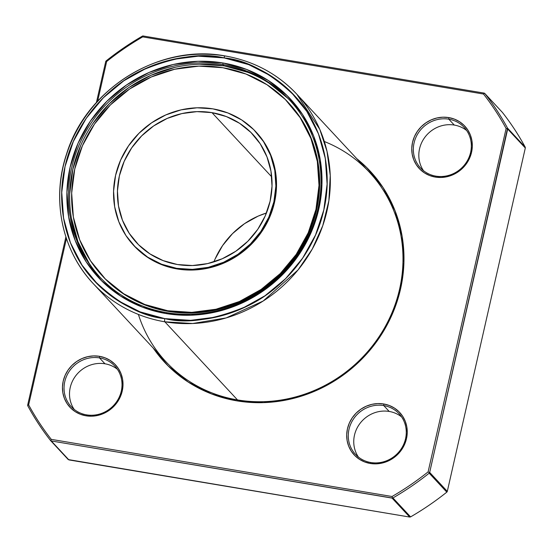 <?xml version="1.0" encoding="UTF-8"?>
<svg xmlns="http://www.w3.org/2000/svg" width="553" height="553" viewBox="0 0 553 553"><rect width="100%" height="100%" fill="white"/><g stroke="black" fill="none" stroke-linecap="round" stroke-linejoin="round"><path stroke-width="0.83" d="M211.986 112.646A79.445 74.793 137.1 0 1 270.106 201.223A79.445 74.793 137.1 0 1 177.478 264.528A79.445 74.793 137.1 0 1 136.563 242.691A79.445 74.793 137.1 0 1 128.344 153.16A79.445 74.793 137.1 0 1 211.986 112.646L271.723 176.87L211.986 112.646L226.357 116.572L239.518 123.264L250.951 132.464L260.228 143.821L266.988 156.907L270.97 171.202L272.021 186.167L270.106 201.223L265.288 215.794L257.767 229.322L247.813 241.281L235.827 251.221L222.265 258.749L207.638 263.581L192.513 265.53L177.478 264.528L163.107 260.601L149.953 253.91L138.513 244.703L129.236 233.345L122.476 220.267L118.494 205.972L117.443 191.006L119.365 175.944L124.176 161.372L131.704 147.851L141.651 135.886L153.637 125.953L167.206 118.425L181.826 113.593L196.951 111.637L211.986 112.646A79.445 74.793 137.1 0 1 252.901 134.483A79.445 74.793 137.1 0 1 261.12 224.013A79.445 74.793 137.1 0 1 177.478 264.528A79.445 74.793 137.1 0 1 119.365 175.944A79.445 74.793 137.1 0 1 211.986 112.646L271.723 176.87M266.456 213.002A79.445 74.793 -42.9 0 0 213.9 261.887A79.445 74.793 -42.9 0 1 266.456 213.002L258.092 216.14L244.523 223.668L232.536 233.608L222.589 245.567L215.062 259.094M256.267 132.271L264.113 142.239L271.205 155.974L275.387 170.988L276.493 186.7L274.482 202.509L269.429 217.813L261.521 232.011L251.076 244.571L238.488 255.002L224.248 262.91L208.889 267.984L193.011 270.03L177.223 268.972A83.413 78.533 -42.9 0 0 265.046 226.44A83.413 78.533 -42.9 0 0 256.419 132.43L255.811 131.78A83.413 78.533 137.1 0 1 264.438 225.783A83.413 78.533 137.1 0 1 176.614 268.323L177.223 268.972L162.133 264.852L148.322 257.829L134.089 245.864M176.614 268.323L177.223 268.972L176.614 268.323A83.413 78.533 137.1 0 1 115.591 175.315A83.413 78.533 137.1 0 1 212.85 108.851A83.413 78.533 137.1 0 1 273.873 201.859A83.413 78.533 137.1 0 1 176.614 268.323L192.403 269.38L208.281 267.334L223.64 262.253L237.88 254.352L250.468 243.921L260.912 231.361L268.82 217.156L273.873 201.859L275.885 186.043L274.779 170.331L270.597 155.317L263.505 141.589L253.765 129.658L241.758 119.994L227.94 112.971L212.85 108.851L197.062 107.794L181.184 109.84L165.831 114.913L151.584 122.821L138.997 133.252L128.552 145.812L120.651 160.017L115.591 175.315L113.579 191.124L114.685 206.836L118.867 221.85L125.966 235.585L135.699 247.509L147.713 257.173L161.524 264.203L176.614 268.323A83.413 78.533 137.1 0 1 133.653 245.394A83.413 78.533 137.1 0 1 125.026 151.391A83.413 78.533 137.1 0 1 212.85 108.851A83.413 78.533 137.1 0 1 255.811 131.78M288.79 103.079L300.742 118.273L311.553 139.204L317.927 162.077L319.613 186.022L316.544 210.112L308.837 233.428L296.795 255.071L280.883 274.212L261.7 290.104L239.995 302.152L216.596 309.887L192.403 313.005L168.347 311.394A127.107 119.669 -42.9 0 0 302.166 246.576A127.107 119.669 -42.9 0 0 289.025 103.328L288.417 102.671A127.107 119.669 137.1 0 1 301.558 245.919A127.107 119.669 137.1 0 1 167.739 310.745L168.347 311.394L145.349 305.118L124.294 294.41L105.996 279.687L102.616 276.182A127.107 119.669 137.1 0 0 168.347 311.394A127.107 119.669 137.1 0 1 102.872 276.459L102.27 275.802A127.107 119.669 137.1 0 1 89.123 132.554A127.107 119.669 137.1 0 1 222.949 67.736A127.107 119.669 137.1 0 1 288.417 102.671M247.606 72.27L224.131 65.855A129.755 122.158 -42.9 0 1 290.353 100.874A129.755 122.158 -42.9 0 0 224.131 65.855L222.914 64.549A129.755 122.158 137.1 0 1 289.744 100.217A129.755 122.158 137.1 0 1 303.162 246.451A129.755 122.158 137.1 0 1 166.55 312.618L165.962 313.558A131.082 123.409 137.1 0 1 70.065 167.407A131.082 123.409 137.1 0 1 222.894 62.959L222.914 64.549A129.755 122.158 -42.9 0 0 71.627 167.946A129.755 122.158 -42.9 0 0 166.55 312.618L165.962 313.558A131.082 123.409 137.1 0 1 70.065 167.407A131.082 123.409 137.1 0 1 222.894 62.959L222.914 64.549A129.755 122.158 -42.9 0 0 86.303 130.722A129.755 122.158 -42.9 0 0 99.72 276.956A129.755 122.158 -42.9 0 0 166.55 312.618L165.962 313.558L190.771 315.217L215.718 312.003L239.85 304.026L262.24 291.604L282.016 275.207L298.433 255.472L310.848 233.159L318.791 209.11L321.957 184.267L320.222 159.575L313.648 135.983L302.498 114.402L287.194 95.662L268.323 80.475L246.61 69.436L222.894 62.959L198.085 61.3L173.137 64.514L149.006 72.491L126.623 84.913L106.84 101.31L90.429 121.045L78.008 143.358L70.065 167.407L66.906 192.25L68.641 216.942L75.208 240.534L86.365 262.115L101.669 280.855L120.54 296.042L142.245 307.081L165.962 313.558A131.082 123.409 -42.9 0 0 318.791 209.11A131.082 123.409 -42.9 0 0 222.894 62.959L222.914 64.549L224.131 65.855A129.755 122.158 -42.9 0 0 87.754 131.621A129.755 122.158 -42.9 0 0 100.328 277.606A129.755 122.158 -42.9 0 1 87.754 131.621A129.755 122.158 -42.9 0 1 224.131 65.855L199.571 64.217M93.236 283.592C61.839 250.468 51.305 199.287 66.54 154.08C86.413 88.646 159.52 43.417 225.092 55.936A2.647 0.726 99.5 0 1 225.23 56.019A139.024 130.888 -42.9 0 1 326.934 211.032A139.024 130.888 -42.9 0 1 164.842 321.805A139.024 130.888 137.1 0 1 93.236 283.592L165.886 361.703A139.024 130.888 -42.9 0 0 237.493 399.916A139.024 130.888 -42.9 0 1 138.395 314.429A139.024 130.888 -42.9 0 0 237.493 399.916L164.842 321.805A139.024 130.888 137.1 0 1 93.236 283.592A139.024 130.888 137.1 0 1 78.865 126.913A139.024 130.888 137.1 0 1 225.23 56.019A2.647 0.726 99.5 0 0 224.048 57.899C246.928 59.924 270.832 72.955 295.758 96.982C318.998 121.646 334.385 165.789 323.816 209.953C314.277 254.297 280.696 290.221 248.366 305.567C214.758 319.779 186.907 324.134 164.808 318.625A2.647 0.726 99.5 0 0 164.842 321.805L192.7 323.512L226.198 317.913L263.166 301.026L298.095 269.892L312.238 249.113L322.752 225.693L328.869 200.732L330.245 175.536L327.023 151.391L319.793 129.374L296.837 94.231A139.024 130.888 -42.9 0 0 225.23 56.019A2.647 0.726 99.5 0 0 225.085 55.936A2.647 0.726 99.5 0 0 224.048 57.899L248.719 64.632L271.309 76.12L290.94 91.922L306.86 111.423L318.466 133.874L325.302 158.414L327.106 184.108L323.816 209.953L315.549 234.97L302.629 258.189L285.555 278.726L264.977 295.779L241.689 308.705L216.582 317L190.619 320.346L164.808 318.625L140.137 311.885L117.554 300.397L97.922 284.595L81.996 265.101L70.39 242.643L63.56 218.103L61.749 192.409L65.04 166.564L73.307 141.547L86.227 118.328L103.3 97.791L123.879 80.738L147.174 67.812L172.28 59.517L198.237 56.171L224.048 57.899A136.377 128.393 137.1 0 1 323.816 209.953A136.377 128.393 137.1 0 1 164.808 318.625A2.647 0.726 99.5 0 0 164.842 321.805L237.493 399.916A139.024 130.888 -42.9 0 0 383.858 329.021A139.024 130.888 -42.9 0 0 369.487 172.342L296.837 94.231C277.412 73.687 253.495 60.927 225.092 55.936A2.647 0.726 99.5 0 0 224.048 57.899C201.956 52.383 174.098 56.738 140.49 70.95C108.16 86.296 74.586 122.22 65.04 166.564C54.477 210.734 69.865 254.871 93.104 279.535C118.024 303.562 141.927 316.593 164.808 318.625A2.647 0.726 99.5 0 0 164.842 321.805A139.024 130.888 -42.9 0 0 311.208 250.91A139.024 130.888 -42.9 0 0 296.837 94.231M435.868 176.137A29.793 28.044 137.1 0 0 470.603 152.4A29.793 28.044 137.1 0 0 448.808 119.185A29.793 28.044 -42.9 0 0 414.073 142.923A29.793 28.044 -42.9 0 0 435.868 176.137L435.28 177.078A31.113 29.295 137.1 0 1 412.517 142.384A31.113 29.295 137.1 0 1 448.794 117.589L448.808 119.185A29.793 28.044 -42.9 0 0 417.446 134.372A29.793 28.044 -42.9 0 0 420.522 167.946A29.793 28.044 -42.9 0 0 435.868 176.137L435.28 177.078L441.163 177.472L447.087 176.704L452.817 174.817L458.133 171.865L462.826 167.974L466.718 163.287L469.67 157.992L471.557 152.282L472.303 146.386L471.896 140.524L470.333 134.925L467.686 129.803L464.057 125.351L459.578 121.75L454.421 119.13L448.794 117.589L442.905 117.195L436.981 117.962L431.25 119.856L425.941 122.801L421.241 126.692L417.349 131.379L414.397 136.674L412.517 142.384L411.764 148.28L412.179 154.142L413.734 159.741L416.381 164.863L420.017 169.315L424.497 172.916L429.646 175.536L435.28 177.078A31.113 29.295 -42.9 0 0 471.557 152.282A31.113 29.295 -42.9 0 0 448.794 117.589L448.808 119.185L454.283 125.068A29.793 28.044 -42.9 0 0 424.047 138.45A29.793 28.044 -42.9 0 0 423.487 170.683A29.793 28.044 -42.9 0 1 424.047 138.45A29.793 28.044 -42.9 0 1 454.283 125.068L448.808 119.185A29.793 28.044 137.1 0 1 464.154 127.37A29.793 28.044 137.1 0 1 467.23 160.944A29.793 28.044 137.1 0 1 435.868 176.137L435.28 177.078A31.113 29.295 137.1 0 1 412.517 142.384A31.113 29.295 137.1 0 1 448.794 117.589L448.808 119.185A29.793 28.044 137.1 0 1 470.603 152.4A29.793 28.044 137.1 0 1 435.868 176.137A29.793 28.044 -42.9 0 1 414.073 142.923A29.793 28.044 -42.9 0 1 448.808 119.185L454.283 125.068A29.793 28.044 -42.9 0 1 466.663 130.522A29.793 28.044 -42.9 0 0 454.283 125.068M164.842 321.805L237.493 399.916L236.898 400.856A140.344 132.132 137.1 0 1 153.25 348.12L168.064 365.844L188.262 382.095L211.509 393.923L236.898 400.856L263.463 402.632L290.18 399.19L316.012 390.653L339.984 377.346L361.164 359.796L378.736 338.664L392.029 314.768L400.538 289.025L403.925 262.419L402.066 235.986L395.029 210.728L383.091 187.619L366.701 167.552L356.844 158.746A140.344 132.132 -42.9 0 1 389.194 320.844A140.344 132.132 -42.9 0 1 236.898 400.856A140.344 132.132 137.1 0 1 153.25 348.12M86.558 414.861A29.793 28.044 137.1 0 0 121.294 391.123A29.793 28.044 137.1 0 0 99.499 357.909A29.793 28.044 -42.9 0 0 64.77 381.646A29.793 28.044 -42.9 0 0 86.558 414.861L85.971 415.801A31.113 29.295 137.1 0 1 63.208 381.107A31.113 29.295 137.1 0 1 99.485 356.312L99.499 357.909A29.793 28.044 -42.9 0 0 68.137 373.102A29.793 28.044 -42.9 0 0 71.219 406.676A29.793 28.044 -42.9 0 0 86.558 414.861L85.971 415.801L91.86 416.195L97.784 415.427L103.508 413.54L108.823 410.589L113.517 406.697L117.416 402.01L120.36 396.715L122.248 391.006L123.001 385.109L122.586 379.247L121.024 373.648L118.377 368.526L114.748 364.074L110.268 360.473L105.111 357.853L99.485 356.312L93.595 355.918L87.671 356.685L81.948 358.579L76.632 361.524L71.938 365.415L68.04 370.102L65.095 375.397L63.208 381.107L62.454 387.003L62.869 392.865L64.431 398.464L67.079 403.586L70.708 408.038L75.187 411.639L80.344 414.266L85.971 415.801A31.113 29.295 -42.9 0 0 122.248 391.006A31.113 29.295 -42.9 0 0 99.485 356.312L99.499 357.909L104.973 363.791A29.793 28.044 -42.9 0 0 74.738 377.174A29.793 28.044 -42.9 0 0 74.178 409.407A29.793 28.044 -42.9 0 1 74.738 377.174A29.793 28.044 -42.9 0 1 104.973 363.791L99.499 357.909A29.793 28.044 137.1 0 1 114.844 366.093A29.793 28.044 137.1 0 1 117.927 399.667A29.793 28.044 137.1 0 1 86.558 414.861L85.971 415.801A31.113 29.295 137.1 0 1 63.208 381.107A31.113 29.295 137.1 0 1 99.485 356.312L99.499 357.909A29.793 28.044 137.1 0 1 121.294 391.123A29.793 28.044 137.1 0 1 86.558 414.861A29.793 28.044 -42.9 0 1 64.77 381.646A29.793 28.044 -42.9 0 1 99.499 357.909L104.973 363.791A29.793 28.044 -42.9 0 1 117.354 369.245A29.793 28.044 -42.9 0 0 104.973 363.791M370.8 462.522A29.793 28.044 137.1 0 0 405.536 438.785A29.793 28.044 137.1 0 0 383.741 405.57A29.793 28.044 -42.9 0 0 349.012 429.308A29.793 28.044 -42.9 0 0 370.8 462.522L370.213 463.462A31.113 29.295 137.1 0 1 347.45 428.769A31.113 29.295 137.1 0 1 383.727 403.973L383.741 405.57A29.793 28.044 -42.9 0 0 352.379 420.764A29.793 28.044 -42.9 0 0 355.461 454.338A29.793 28.044 -42.9 0 0 370.8 462.522L370.213 463.462L376.102 463.856L382.026 463.089L387.75 461.202L393.065 458.25L397.759 454.359L401.658 449.672L404.602 444.377L406.49 438.667L407.243 432.771L406.828 426.909L405.266 421.31L402.619 416.188L398.99 411.736L394.51 408.135L389.353 405.515L383.727 403.973L377.837 403.579L371.913 404.347L366.19 406.241L360.874 409.185L356.18 413.077L352.282 417.764L349.337 423.059L347.45 428.769L346.696 434.665L347.111 440.527L348.666 446.126L351.314 451.248L354.95 455.7L359.429 459.301L364.579 461.928L370.213 463.462A31.113 29.295 -42.9 0 0 406.49 438.667A31.113 29.295 -42.9 0 0 383.727 403.973L383.741 405.57L389.215 411.453A29.793 28.044 -42.9 0 0 358.98 424.835A29.793 28.044 -42.9 0 0 358.42 457.068A29.793 28.044 -42.9 0 1 358.98 424.835A29.793 28.044 -42.9 0 1 389.215 411.453L383.741 405.57A29.793 28.044 137.1 0 1 399.086 413.755A29.793 28.044 137.1 0 1 402.169 447.329A29.793 28.044 137.1 0 1 370.8 462.522L370.213 463.462A31.113 29.295 137.1 0 1 347.45 428.769A31.113 29.295 137.1 0 1 383.727 403.973L383.741 405.57A29.793 28.044 137.1 0 1 405.536 438.785A29.793 28.044 137.1 0 1 370.8 462.522A29.793 28.044 -42.9 0 1 349.012 429.308A29.793 28.044 -42.9 0 1 383.741 405.57L389.215 411.453A29.793 28.044 -42.9 0 1 401.596 416.907A29.793 28.044 -42.9 0 0 389.215 411.453M96.416 102.505L105.699 61.639L96.416 102.505L105.699 61.639L105.858 61.196L106.653 61.521L97.653 101.144L106.653 61.521A276.721 260.525 137.1 0 1 142.702 36.885L483.495 94.031A276.721 260.525 137.1 0 1 506.119 128.503L428.112 471.868A276.721 260.525 137.1 0 1 392.056 496.504L51.263 439.365A276.721 260.525 137.1 0 1 28.645 404.886L66.443 238.523L28.645 404.886L27.65 405.432L27.691 405.003L65.89 236.857M97.653 101.144L106.653 61.521A276.721 260.525 137.1 0 1 142.702 36.885L142.826 35.931L142.411 36.111A278.048 261.776 137.1 0 0 106.19 60.865A278.048 261.776 137.1 0 1 142.411 36.111A278.048 261.776 137.1 0 0 106.19 60.865L105.858 61.196L106.653 61.521A276.721 260.525 137.1 0 1 142.702 36.885L483.495 94.031A276.721 260.525 137.1 0 1 506.119 128.503L507.682 128.573L507.564 128.172L525.198 147.126A278.048 261.776 -42.9 0 0 502.47 112.487L484.836 93.526A278.048 261.776 137.1 0 1 507.564 128.172L525.198 147.126A278.048 261.776 -42.9 0 0 502.47 112.487L484.836 93.526A278.048 261.776 137.1 0 1 507.564 128.172L525.198 147.126L525.309 147.997L447.301 491.361L429.667 472.407L507.682 129.043L525.309 147.997L447.301 491.361L446.81 492.135L429.183 473.174A278.048 261.776 137.1 0 1 392.955 497.935L410.589 516.889A278.048 261.776 -42.9 0 0 446.81 492.135L429.183 473.174L429.474 472.808L428.112 471.868A276.721 260.525 137.1 0 1 392.056 496.504L392.506 498.073L392.07 498.101L409.704 517.055L68.911 459.909L51.277 440.955L392.07 498.101L409.704 517.055L68.254 459.571M483.495 94.031L484.49 93.222L484.836 93.526L484.49 93.222L483.495 94.031L142.702 36.885L142.826 35.931L484.089 93.091L142.826 35.931L484.089 93.091L484.49 93.222L483.495 94.031A276.721 260.525 137.1 0 1 506.119 128.503L428.112 471.868A276.721 260.525 137.1 0 1 392.056 496.504L51.263 439.365A276.721 260.525 137.1 0 1 28.645 404.886L27.65 405.432L27.802 405.874A278.048 261.776 137.1 0 0 50.53 440.513L50.848 440.782L51.263 439.365A276.721 260.525 137.1 0 1 28.645 404.886L66.443 238.523M447.301 491.361L447.142 491.804L447.301 491.361L429.667 472.407L429.474 472.808L428.112 471.868L506.119 128.503L507.682 128.573L525.309 147.997L447.301 491.361L429.667 472.407L429.183 473.174A278.048 261.776 137.1 0 1 392.955 497.935L410.589 516.889L409.704 517.055L68.911 459.909L51.277 440.955L392.07 498.101L409.704 517.055L410.589 516.889A278.048 261.776 -42.9 0 0 446.81 492.135L447.142 491.804L446.81 492.135L429.183 473.174A278.048 261.776 137.1 0 1 392.955 497.935L392.506 498.073L392.955 497.935L410.589 516.889A278.048 261.776 -42.9 0 0 446.81 492.135M50.53 440.513A278.048 261.776 137.1 0 1 27.802 405.874A278.048 261.776 137.1 0 0 50.53 440.513L50.848 440.782L51.263 439.365L392.056 496.504L392.506 498.073L51.277 440.955L50.53 440.513L50.848 440.782L51.263 439.365M525.315 147.43L525.198 147.126A278.048 261.776 -42.9 0 0 502.47 112.487L484.836 93.526A278.048 261.776 137.1 0 1 507.564 128.172L429.667 472.407L507.682 129.043L525.309 147.997M236.898 400.856L237.493 399.916A139.024 130.888 -42.9 0 0 395.761 302.74A139.024 130.888 -42.9 0 0 324.328 141.506A139.024 130.888 -42.9 0 1 395.761 302.74A139.024 130.888 -42.9 0 1 237.493 399.916L236.898 400.856A140.344 132.132 -42.9 0 0 389.194 320.844A140.344 132.132 -42.9 0 0 356.851 158.752M166.55 312.618A129.755 122.158 137.1 0 0 317.837 209.228A129.755 122.158 137.1 0 0 222.914 64.549A129.755 122.158 137.1 0 1 317.837 209.228A129.755 122.158 137.1 0 1 166.55 312.618A129.755 122.158 -42.9 0 1 71.627 167.946A129.755 122.158 -42.9 0 1 222.914 64.549L224.131 65.855M287.774 98.227L269.097 83.199M174.872 67.397L150.983 75.291L128.828 87.588L109.245 103.819L93.001 123.354M80.703 145.446L72.844 169.253L69.713 193.847M71.427 218.29L77.932 241.64L88.971 263M167.739 310.745L168.347 311.394L167.739 310.745A127.107 119.669 137.1 0 1 74.745 169.018A127.107 119.669 137.1 0 1 222.949 67.736A127.107 119.669 137.1 0 1 315.936 209.463A127.107 119.669 137.1 0 1 167.739 310.745L191.794 312.355L215.988 309.231L239.387 301.503L261.092 289.454L280.274 273.555L296.194 254.421L308.228 232.778L315.936 209.463L319.005 185.366L317.318 161.421L310.945 138.547L300.134 117.623L285.293 99.45L266.995 84.72L245.94 74.012L222.949 67.736L198.886 66.125L174.693 69.249L151.294 76.978L129.589 89.026L110.406 104.925L94.494 124.059L82.452 145.702L74.745 169.018L71.676 193.108L73.362 217.053L79.736 239.926L90.547 260.857L105.388 279.03L123.685 293.754L144.741 304.461L167.739 310.745A127.107 119.669 137.1 0 1 102.27 275.802M256.143 132.132A83.413 78.533 -42.9 0 1 265.15 226.253A83.413 78.533 -42.9 0 1 177.223 268.972A83.413 78.533 137.1 0 1 134.261 246.05L133.653 245.394M142.411 36.111L142.826 35.931L142.411 36.111M51.277 440.955L68.911 459.909M168.347 311.394A127.107 119.669 -42.9 0 0 302.263 246.41A127.107 119.669 -42.9 0 0 288.777 103.065M370.213 463.462A31.113 29.295 -42.9 0 0 406.49 438.667A31.113 29.295 -42.9 0 0 383.727 403.973M85.971 415.801A31.113 29.295 -42.9 0 0 122.248 391.006A31.113 29.295 -42.9 0 0 99.485 356.312M435.28 177.078A31.113 29.295 -42.9 0 0 471.557 152.282A31.113 29.295 -42.9 0 0 448.794 117.589M410.589 516.889L409.704 517.055M28.645 404.886L27.65 405.432M105.858 61.196L106.653 61.521M142.702 36.885L142.826 35.931M392.056 496.504L392.506 498.073L392.07 498.101M392.506 498.073L392.955 497.935M429.183 473.174L429.474 472.808L428.112 471.868M506.119 128.503L507.682 128.573L507.564 128.172M429.667 472.407L429.474 472.808M507.682 128.573L507.682 129.043M164.808 318.625A136.377 128.393 137.1 0 1 65.04 166.564A136.377 128.393 137.1 0 1 224.048 57.899M165.962 313.558A131.082 123.409 -42.9 0 0 318.791 209.11A131.082 123.409 -42.9 0 0 222.894 62.959M177.223 268.972A83.413 78.533 137.1 0 1 133.971 245.739M502.4 112.411L484.774 93.45M68.226 459.55L50.6 440.589"/></g></svg>
